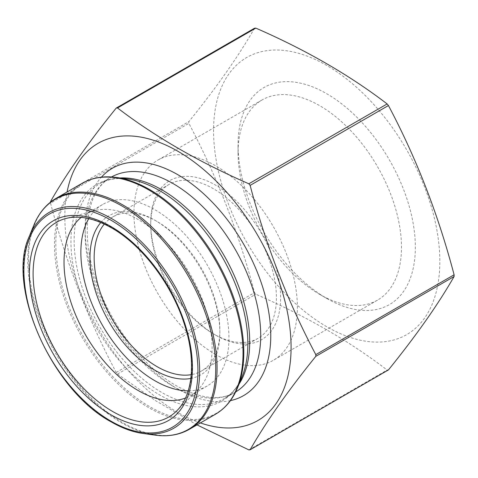 <?xml version="1.0" encoding="UTF-8"?>
<svg xmlns="http://www.w3.org/2000/svg" width="478" height="478" viewBox="0 0 478 478"><rect width="100%" height="100%" fill="white"/><g stroke="black" fill="none" stroke-linecap="round" stroke-linejoin="round"><path stroke-width="0.36" stroke-dasharray="2.39 1.79" d="M254.523 28.226C238.773 55.824 216.887 86.966 188.858 121.651A187.555 108.285 -120 0 0 188.858 123.366C216.887 176.239 238.773 232.655 254.523 292.614A187.555 108.285 -120 0 0 255.808 294.215C305.866 316.024 349.645 341.304 387.144 370.044A187.555 108.285 -120 0 0 388.435 369.924M50.56 201.495L188.858 121.651M197.008 424.888L155.416 400.558L117.51 374.059A187.555 108.285 60 0 1 116.226 372.464C88.197 319.591 66.311 263.175 50.56 203.21L188.858 123.366M50.56 203.21A187.555 108.285 60 0 1 50.554 202.104M116.226 372.464L254.523 292.614M117.51 374.059L255.808 294.215M248.847 449.888L387.144 370.044M200.401 422.928A159.987 92.368 60 0 1 177.959 412.568A159.987 92.368 60 0 1 67.075 192.007M213.57 333.949L213.57 333.949A88.884 51.319 60 0 1 150.719 225.09A88.884 51.319 60 0 1 169.128 184.4A88.884 51.319 60 0 1 258.012 235.72A88.884 51.319 60 0 1 258.012 338.352A88.884 51.319 60 0 1 213.57 333.949L215.668 335.162A91.848 53.028 -120 0 0 280.61 297.663A91.848 53.028 -120 0 0 215.668 185.177A91.848 53.028 -120 0 0 150.719 222.67A91.848 53.028 -120 0 0 215.668 335.156A91.848 53.028 -120 0 0 215.668 335.162L213.57 333.949M104.294 224.08A88.884 51.319 60 0 1 112.569 217.06A88.884 51.319 60 0 1 157.011 221.463A88.884 51.319 60 0 1 219.856 330.322A88.884 51.319 60 0 1 201.447 371.012A88.884 51.319 60 0 1 191.236 374.662M100.81 222.527A91.848 53.028 60 0 1 154.914 220.25A91.848 53.028 60 0 1 219.856 332.742A91.848 53.028 60 0 1 190.836 378.457M88.777 218.607A104.718 60.461 60 0 1 102.555 204.554A104.718 60.461 60 0 1 207.273 265.015A104.718 60.461 60 0 1 207.273 385.931A104.718 60.461 60 0 1 188.213 390.837M81.194 217.376A104.718 60.461 60 0 1 85.711 214.275A104.718 60.461 60 0 1 94.178 210.762A104.718 60.461 60 0 1 190.429 274.736A104.718 60.461 60 0 1 197.707 390.084A104.718 60.461 60 0 1 190.429 395.659A104.718 60.461 60 0 1 185.488 398.019M270.685 277.216A159.987 92.368 60 0 1 217.347 99.466A159.987 92.368 60 0 1 326.701 65.432A159.987 92.368 60 0 1 436.055 292.656A159.987 92.368 60 0 1 270.685 277.216M319.764 294.412L326.701 298.415A125.356 72.375 -120 0 0 415.34 247.24A125.356 72.375 -120 0 0 326.701 93.712A125.356 72.375 -120 0 0 238.062 144.888A125.356 72.375 -120 0 0 326.701 298.415L319.77 294.412A115.551 66.711 60 0 1 319.764 294.412A115.551 66.711 60 0 1 238.062 152.894A115.551 66.711 60 0 1 261.992 99.998A115.551 66.711 60 0 1 377.542 166.708A115.551 66.711 60 0 1 377.542 300.13A115.551 66.711 60 0 1 319.77 294.412M215.668 354.515A115.551 66.711 60 0 1 140.179 252.689A115.551 66.711 60 0 1 157.895 160.1A115.551 66.711 60 0 1 273.44 226.811A115.551 66.711 60 0 1 273.44 360.233A115.551 66.711 60 0 1 215.668 354.515M237.614 387.616A132.926 76.749 60 0 1 149.805 406.724A132.926 76.749 60 0 1 57.372 264.513A132.926 76.749 60 0 1 116.268 177.44M239.03 384.145A124.143 71.67 60 0 1 223.985 398.706C231.77 394.26 237.787 386.959 242.035 376.801A125.093 72.22 60 0 1 159.401 394.792A125.093 72.22 60 0 1 72.417 260.958A125.093 72.22 60 0 1 127.841 179.017C116.925 177.613 107.592 179.172 99.848 183.689A124.143 71.67 60 0 1 119.978 177.941M82.097 183.331A133.326 76.976 -120 0 0 61.662 290.17A133.326 76.976 -120 0 0 148.76 407.656A133.326 76.976 -120 0 0 215.423 414.259M189.455 429.25A133.326 76.976 60 0 1 122.792 422.648A133.326 76.976 60 0 1 35.695 305.161A133.326 76.976 60 0 1 56.129 198.322M33.938 224.971A132.926 76.749 -120 0 0 121.747 422.928A132.926 76.749 -120 0 0 155.284 435.147M142.982 433.468A124.603 71.939 60 0 1 111.547 422.02A124.603 71.939 60 0 1 29.242 236.461M235.654 391.966A124.143 71.67 60 0 1 234.997 392.348L223.985 398.706A124.143 71.67 60 0 1 161.917 392.558A124.143 71.67 60 0 1 80.818 283.167A124.143 71.67 60 0 1 99.848 183.689L110.86 177.332A124.143 71.67 60 0 1 111.523 176.962M172.928 386.2A124.143 71.67 60 0 1 91.83 276.81A124.143 71.67 60 0 1 110.86 177.332C97.62 184.932 89.864 199.977 87.582 222.467C86.028 242.961 89.966 265.469 99.4 290.003C114.881 330.328 145.748 368.478 176.484 385.848C200.36 398.885 219.862 401.048 234.997 392.348A124.143 71.67 60 0 1 172.928 386.2M230.426 400.63A131.253 75.781 60 0 1 177.959 389.104A131.253 75.781 60 0 1 95.851 284.494A131.253 75.781 60 0 1 101.408 177.153M94.178 210.762L65.468 218.589A112.384 64.883 60 0 1 112.575 227.922A112.384 64.883 60 0 1 183.492 319.226A112.384 64.883 60 0 1 176.573 411.032L197.707 390.084M169.128 184.4L112.569 217.06M258.012 338.352L201.447 371.012M157.011 221.463L154.914 220.25M219.856 330.322L219.856 332.742M102.555 204.554L85.711 214.275M207.273 385.931L190.429 395.659M261.992 99.998L157.895 160.1M377.542 300.13L273.44 360.233M238.062 152.894L238.062 144.888M150.719 225.09L150.719 222.67"/><path stroke-width="0.72" d="M117.51 107.956C155.29 136.857 199.069 162.132 248.847 183.785L387.144 103.941C349.645 75.201 305.866 49.927 255.808 28.112A187.555 108.285 -120 0 0 254.523 28.226L116.226 108.076A187.555 108.285 60 0 1 117.51 107.956L255.808 28.112M50.554 202.104A187.555 108.285 60 0 1 50.56 201.495C66.311 173.902 88.197 142.761 116.226 108.076M248.847 183.785A187.555 108.285 60 0 1 250.131 185.386C265.882 245.345 287.774 301.761 315.803 354.634A187.555 108.285 60 0 1 315.803 356.349C287.774 391.034 265.882 422.176 250.131 449.774A187.555 108.285 60 0 1 248.847 449.888L197.008 424.888M250.131 449.774L388.435 369.924C416.463 335.239 438.35 304.098 454.1 276.505A187.555 108.285 -120 0 0 454.1 274.79C438.35 214.825 416.463 158.409 388.435 105.536A187.555 108.285 -120 0 0 387.144 103.941M315.803 356.349L454.1 276.505M315.803 354.634L454.1 274.79M250.131 185.386L388.435 105.536M67.075 192.007A159.987 92.368 60 0 1 121.944 136.105A159.987 92.368 60 0 1 283.878 297.214A159.987 92.368 60 0 1 200.401 422.928M191.236 374.662A88.884 51.319 60 0 1 157.005 366.608A88.884 51.319 60 0 1 101.772 296.778A88.884 51.319 60 0 1 104.294 224.08M190.836 378.457A91.848 53.028 60 0 1 154.914 370.235A91.848 53.028 60 0 1 97.679 297.651A91.848 53.028 60 0 1 100.81 222.527M188.213 390.837A104.718 60.461 60 0 1 154.914 380.745A104.718 60.461 60 0 1 88.777 218.607M185.488 398.019A104.718 60.461 60 0 1 138.07 390.472A104.718 60.461 60 0 1 71.013 302.508A104.718 60.461 60 0 1 81.194 217.376M149.805 189.658A132.926 76.749 60 0 1 237.614 387.616L242.035 376.801A125.093 72.22 60 0 0 221.947 256.543A125.093 72.22 60 0 0 127.841 179.017L116.268 177.44A132.926 76.749 60 0 1 149.805 189.658M215.423 414.259A133.326 76.976 -120 0 0 215.423 260.307A133.326 76.976 -120 0 0 82.097 183.331L56.129 198.322A133.326 76.976 60 0 1 189.455 275.298A133.326 76.976 60 0 1 189.455 429.25L215.423 414.259C225.293 408.475 232.69 399.59 237.614 387.616M33.938 224.971L29.242 236.461A124.603 71.939 60 0 1 173.849 284.314A124.603 71.939 60 0 1 142.982 433.468L155.284 435.147A132.926 76.749 -120 0 0 188.207 276.021A132.926 76.749 -120 0 0 33.938 224.971C38.861 212.991 46.258 204.112 56.129 198.322M110.92 421.124A123.061 71.049 -120 0 0 186.277 313.915A123.061 71.049 -120 0 0 35.557 226.895A123.061 71.049 -120 0 0 110.92 421.124M119.978 177.941A124.143 71.67 60 0 1 223.985 255.366A124.143 71.67 60 0 1 239.03 384.145M111.523 176.962A124.143 71.67 60 0 1 235.003 249.008A124.143 71.67 60 0 1 235.654 391.966M101.408 177.153A131.253 75.781 60 0 1 243.583 244.049A131.253 75.781 60 0 1 230.426 400.63M110.92 414.773A115.282 66.556 -120 0 0 192.431 367.707A115.282 66.556 -120 0 0 110.92 226.518A115.282 66.556 -120 0 0 29.403 273.583A115.282 66.556 -120 0 0 110.92 414.773M176.573 411.032A112.384 64.883 60 0 1 112.575 411.444A112.384 64.883 60 0 1 37.075 304.719A112.384 64.883 60 0 1 65.468 218.589C78.876 215.034 94.226 218.129 111.529 227.875C141.882 244.957 171.704 284.135 184.191 323.588C196.488 360.49 192.921 395.533 176.573 411.032M29.242 236.461C5.76 286.501 51.905 390.275 111.284 421.937C122.159 428.198 132.723 432.046 142.982 433.468M82.097 183.331C92.045 177.679 103.433 175.713 116.268 177.44M155.284 435.147C168.119 436.874 179.507 434.908 189.455 429.25"/></g></svg>

